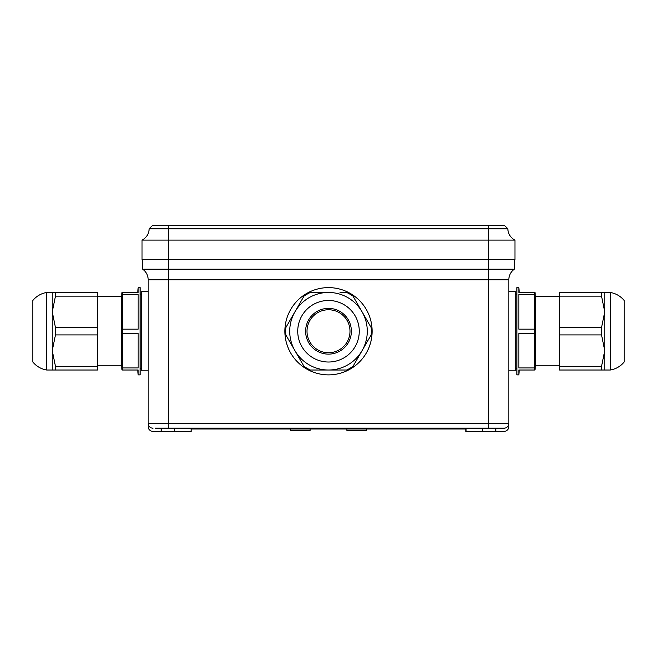 <?xml version="1.0" encoding="UTF-8"?>
<svg xmlns="http://www.w3.org/2000/svg" width="657" height="657" viewBox="0 0 657 657"><rect width="100%" height="100%" fill="white"/><g stroke="black" fill="none" stroke-linecap="round" stroke-linejoin="round"><path stroke-width="0.99" d="M366.302 429.005L366.302 430.458L346.912 430.458L346.912 429.005M310.088 429.005L310.088 430.458L290.698 430.458L290.698 429.005M501.718 428.192L503.976 428.192A4.845 4.845 0 0 0 508.822 423.346L508.822 426.582A4.845 4.845 0 0 1 503.976 431.427L465.846 431.427L465.846 429.005M155.282 428.192L503.976 428.192A4.845 4.845 0 0 0 508.822 423.346L508.822 426.582M514.316 259.507L514.316 269.198L488.463 269.198L488.463 240.117L142.035 240.117L142.035 259.507L514.965 259.507L514.965 240.117L488.463 240.117L488.463 228.759L149.147 228.759A12.926 12.926 0 0 1 142.035 240.117A12.926 12.926 0 0 0 149.147 228.759L152.375 225.573L504.625 225.573L507.853 228.759L488.463 228.759L488.463 225.573M142.684 259.507L142.684 269.198A12.926 12.926 0 0 1 148.178 279.775L148.178 423.346A4.845 4.845 0 0 0 153.024 428.192A4.845 4.845 0 0 1 148.178 423.346A4.845 4.845 0 0 0 153.024 428.192A4.845 4.845 0 0 1 148.178 423.346A4.845 4.845 0 0 0 153.024 428.192A4.845 4.845 0 0 1 148.178 423.346L508.822 423.346L508.822 279.775A12.926 12.926 0 0 1 514.316 269.198A12.926 12.926 0 0 0 508.822 279.775L488.463 279.775L488.463 428.192M168.537 225.573L168.537 279.775L148.178 279.775A12.926 12.926 0 0 0 142.684 269.198L488.463 269.198L488.463 279.775L168.537 279.775L168.537 428.192M191.154 428.192L191.154 431.427L153.024 431.427A4.845 4.845 0 0 1 148.178 426.582L148.178 423.346M174.343 431.427L174.343 428.192M153.024 431.427L161.195 431.427L161.195 428.192M466.076 431.427L466.076 428.192L466.076 431.427M495.805 431.427L495.805 428.192M482.657 431.427L482.657 428.192M324.213 428.192L324.213 429.005L333.781 429.005L333.781 428.192M329.42 429.005L329.42 428.192M333.781 429.005L334.068 428.192M324.213 429.005L194.39 429.005L194.39 428.192M194.39 429.005L191.154 429.005M466.076 429.005L462.61 429.005L462.61 428.192M462.61 429.005L428.824 429.005L428.824 428.192M428.824 429.005L427.264 429.005L427.264 428.192M427.264 429.005L424.644 429.005L424.644 428.192M424.644 429.005L423.026 429.005L423.026 428.192M423.026 429.005L420.406 429.005L420.406 428.192M420.406 429.005L418.846 429.005L418.846 428.192M418.846 429.005L416.563 429.005L416.563 428.192M416.563 429.005L334.068 429.005M507.853 228.759A12.926 12.926 0 0 0 514.965 240.117A12.926 12.926 0 0 1 507.853 228.759M372.076 333.329A43.625 43.625 0 0 0 308.511 292.464L310.342 292.464A42.82 42.82 0 0 0 303.994 296.135L304.905 294.55A43.625 43.625 0 0 0 284.924 329.165L285.836 327.58A42.82 42.82 0 0 0 285.836 334.914L304.905 367.945A43.625 43.625 0 0 0 308.511 370.022L348.489 370.022A43.625 43.625 0 0 0 372.076 333.329L371.164 334.914A42.82 42.82 0 0 0 371.164 327.58L353.006 296.135A42.82 42.82 0 0 0 346.658 292.464L340.014 292.464M308.511 292.464A43.625 43.625 0 0 0 304.905 294.55L294.919 311.853A38.779 38.779 0 0 1 328.5 292.464A38.779 38.779 0 0 0 289.721 331.243A38.779 38.779 0 0 0 328.5 370.022A38.779 38.779 0 0 0 367.279 331.243A38.779 38.779 0 0 0 328.5 292.464L310.342 292.464M284.924 329.165A43.625 43.625 0 0 0 284.924 333.329L285.836 334.914M308.511 370.022A43.625 43.625 0 0 0 348.489 370.022M284.924 333.329A43.625 43.625 0 0 0 304.905 367.945L303.994 366.36A42.82 42.82 0 0 0 310.342 370.022M371.164 334.914L352.095 367.945M372.076 329.165L371.164 327.58M328.5 300.479A30.764 30.764 0 0 0 297.736 331.243A30.764 30.764 0 0 0 328.5 362.015A30.764 30.764 0 0 0 359.264 331.243A30.764 30.764 0 0 0 328.5 300.479M328.5 308.371A22.872 22.872 0 0 0 305.628 331.243A22.872 22.872 0 0 0 328.5 354.123A22.872 22.872 0 0 0 351.372 331.243A22.872 22.872 0 0 0 328.5 308.371M328.5 309.759A21.492 21.492 0 0 0 307.008 331.243A21.492 21.492 0 0 0 328.5 352.735A21.492 21.492 0 0 0 349.992 331.243A21.492 21.492 0 0 0 328.5 309.759A21.492 21.492 0 0 1 349.992 331.243A21.492 21.492 0 0 1 328.5 352.735M285.836 327.58L294.919 311.853M346.658 370.022A42.82 42.82 0 0 0 353.006 366.36M362.081 311.853A38.779 38.779 0 0 0 328.5 292.464M559.518 296.668L535.365 296.668L535.365 365.826L559.518 365.826M535.365 296.668L535.003 292.464L534.576 292.464L534.576 294.55L518.841 294.55L518.841 329.165L534.576 329.165L534.576 294.55M534.576 329.165L534.576 370.022L535.003 370.022L535.365 365.826M534.576 370.022L518.841 370.022L519.268 370.022L518.841 374.876L516.903 374.876L516.903 287.618L518.841 287.618L518.841 292.464L534.576 292.464M516.903 294.081L515.285 294.081M516.903 368.413L515.285 368.413M518.841 370.022L518.841 374.876M534.576 367.945L518.841 367.945L518.841 333.329L518.841 367.945M534.576 333.329L518.841 333.329M518.841 294.55L518.841 329.165M610.254 292.464L610.254 370.022A22.617 22.617 0 0 0 624.15 362.015L624.15 300.479A22.617 22.617 0 0 0 610.254 292.464L604.76 292.464L604.76 370.022L610.254 370.022M559.518 334.914L559.518 327.58L601.533 327.58L601.533 334.914L559.518 334.914L559.518 370.022L604.76 370.022M559.518 366.36L601.533 366.36L601.533 370.022M601.533 334.914L604.76 350.633L601.533 366.36M601.533 327.58L604.76 311.853L601.533 296.135L559.518 296.135L559.518 292.464L601.533 292.464L601.533 296.135M559.518 327.58L559.518 296.135M601.533 292.464L604.76 292.464M508.822 291.659L515.285 291.659L515.285 370.835L508.822 370.835M138.159 370.022L137.732 370.022L138.159 374.876L138.159 370.022L121.997 370.022L121.635 365.826L97.482 365.826M121.635 365.826L121.635 296.668L97.482 296.668M121.635 296.668L121.997 292.464L138.159 292.464L138.159 287.618L140.097 287.618L140.097 374.876L138.159 374.876M140.097 294.081L141.715 294.081M140.097 368.413L141.715 368.413M122.424 370.022L122.424 333.329L138.159 333.329L138.159 367.945L138.159 333.329M122.424 367.945L138.159 367.945M122.424 333.329L122.424 294.55L138.159 294.55L138.159 329.165L138.159 294.55M122.424 329.165L138.159 329.165M122.424 294.55L122.424 292.464M97.482 334.914L55.467 334.914L55.467 327.58L97.482 327.58L97.482 370.022L46.746 370.022A22.617 22.617 0 0 1 32.85 362.015L32.85 300.479A22.617 22.617 0 0 1 46.746 292.464L97.482 292.464L97.482 296.135L55.467 296.135L55.467 292.464M55.467 327.58L52.24 311.853L55.467 296.135M97.482 327.58L97.482 296.135M55.467 334.914L52.24 350.633L55.467 366.36L97.482 366.36M55.467 370.022L55.467 366.36M52.24 370.022L52.24 292.464M46.746 370.022L46.746 292.464M148.178 370.835L141.715 370.835L141.715 291.659L148.178 291.659M503.976 428.192A4.845 4.845 0 0 0 508.822 423.346M519.268 292.464L518.841 287.618M137.732 292.464L138.159 287.618"/></g></svg>
